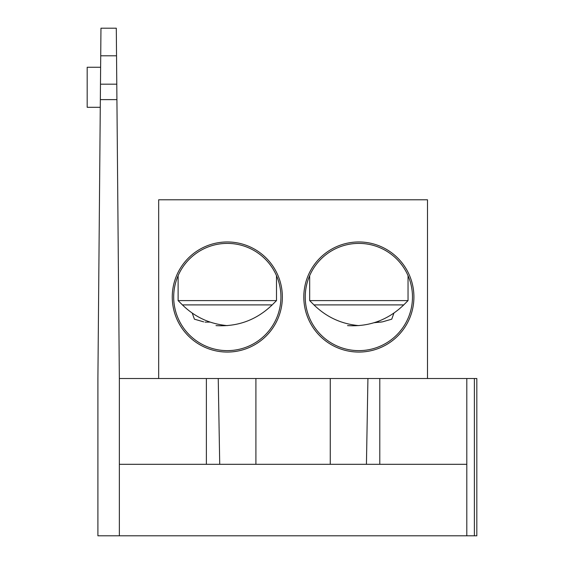 <?xml version="1.0" encoding="UTF-8"?>
<svg xmlns="http://www.w3.org/2000/svg" width="564" height="564" viewBox="0 0 564 564"><rect width="100%" height="100%" fill="white"/><g stroke="black" fill="none" stroke-linecap="round" stroke-linejoin="round"><path stroke-width="0.85" d="M116.91 98.298L116.783 84.184L100.477 84.184L100.963 28.2L116.297 28.2L116.537 55.801L100.723 55.801M100.477 84.184L97.903 378.514L97.903 535.8L119.356 535.8L119.356 378.514L116.537 55.801M466.809 378.514L466.809 535.8L474.38 535.8L474.38 378.514L379.791 378.514L379.791 464.306M474.38 378.514L476.82 378.514L476.82 535.8L474.38 535.8M119.356 535.8L466.809 535.8M119.356 464.306L466.809 464.306M119.356 378.514L379.791 378.514M100.343 99.617L116.917 99.617M100.625 67.264L87.18 67.264L87.18 107.301L100.272 107.301M427.491 378.514L427.491 199.783L158.674 199.783L158.674 378.514M303.806 297.017A55.046 55.046 0 0 1 386.382 249.337A55.046 55.046 0 0 1 386.382 344.689A55.046 55.046 0 0 1 303.806 297.017M172.26 297.017A55.046 55.046 0 0 1 254.829 249.337A55.046 55.046 0 0 1 254.829 344.689A55.046 55.046 0 0 1 172.26 297.017M393.919 313.105L391.754 319.175L382.448 321.861L374.038 322.728M412.474 297.017A53.622 53.622 0 0 0 358.852 243.394A53.622 53.622 0 0 0 305.237 297.017A53.622 53.622 0 0 0 358.852 350.632A53.622 53.622 0 0 0 412.474 297.017M203.717 321.868L194.411 319.175L192.246 313.112M280.928 297.017A53.622 53.622 0 0 0 227.306 243.394A53.622 53.622 0 0 0 173.691 297.017A53.622 53.622 0 0 0 227.306 350.632A53.622 53.622 0 0 0 280.928 297.017M215.998 325.611C237.761 326.916 256.493 320.007 272.208 304.898L182.412 304.898L178.118 300.605L178.118 275.669M178.118 300.605L276.494 300.605L276.494 275.669M347.544 325.611C369.307 326.916 388.039 320.007 403.754 304.898L313.958 304.898L309.671 300.605L309.671 275.669M309.671 300.605L408.04 300.605L408.04 275.669M255.908 464.306L255.908 378.514M330.257 464.306L330.257 378.514M218.24 378.514L219.72 464.306M366.438 464.306L367.925 378.514M206.375 464.306L206.375 378.514M210.196 322.114L205.063 322.114M381.081 322.114L375.969 322.114M272.208 304.898L276.494 300.605M182.412 304.898C194.918 317.13 209.886 324.039 227.306 325.611M403.754 304.898L408.04 300.605M313.958 304.898C326.464 317.13 341.431 324.039 358.852 325.611"/></g></svg>
